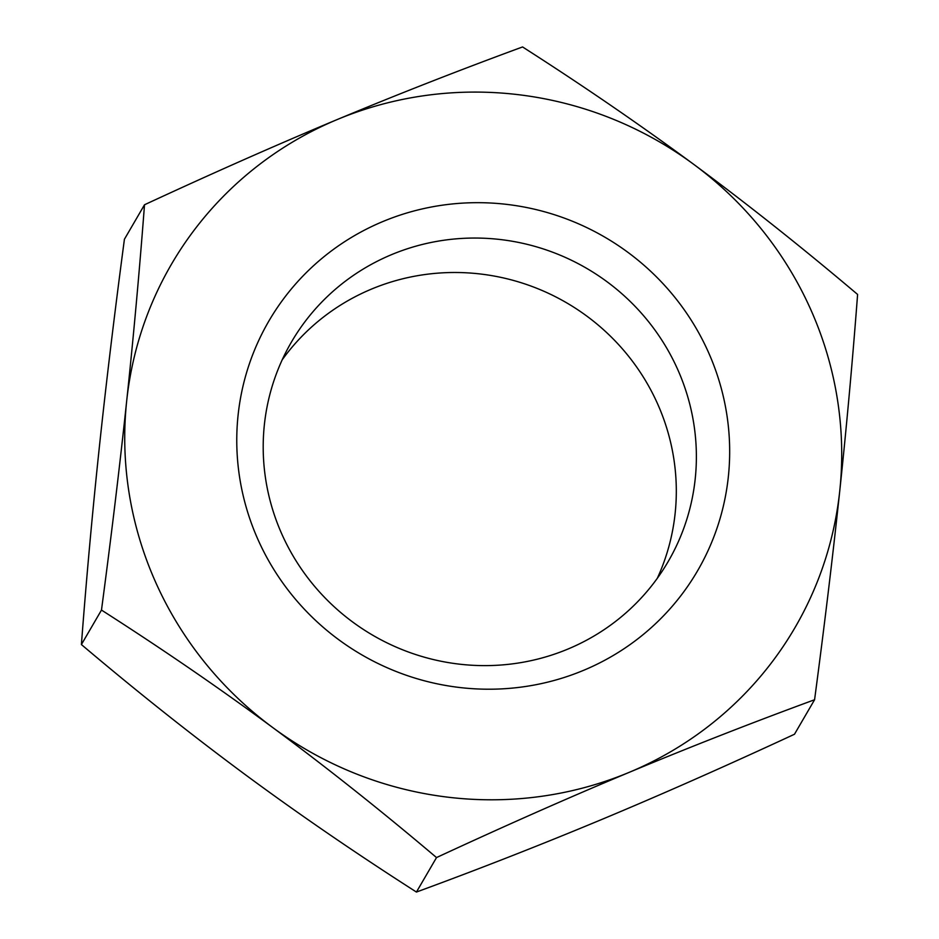 <?xml version="1.0" encoding="UTF-8"?>
<svg xmlns="http://www.w3.org/2000/svg" width="939" height="939" viewBox="0 0 939 939"><rect width="100%" height="100%" fill="white"/><g stroke="black" fill="none" stroke-linecap="round" stroke-linejoin="round"><path stroke-width="1.41" d="M677.606 369.262A218.012 212.331 -149.8 0 1 668.181 561.545A218.012 212.331 -149.8 0 1 372.936 635.327A218.012 212.331 -149.8 0 1 291.395 342.125A218.012 212.331 -149.8 0 1 490.228 238.588A218.012 212.331 -149.8 0 1 677.606 369.262M708.311 351.984A248.084 241.628 30.2 0 0 283.742 298.59A248.084 241.628 30.2 0 0 457.61 687.254A248.084 241.628 30.2 0 0 708.311 351.984M282.205 359.813A218.012 212.331 -149.8 0 1 480.334 273.988A218.012 212.331 -149.8 0 1 657.535 403.711A218.012 212.331 -149.8 0 1 657.312 578.295M693.768 164.384A360.846 351.456 30.2 0 0 337.218 119.546A360.846 351.456 30.2 0 0 126.671 401.106A360.846 351.456 30.2 0 0 272.674 727.502A360.846 351.456 30.2 0 0 629.224 772.339A360.846 351.456 30.2 0 0 839.771 490.78A360.846 351.456 30.2 0 0 693.768 164.384C747.291 203.963 801.906 247.309 857.6 294.447C852.577 360.588 846.626 426.036 839.771 490.78C832.881 555.583 824.489 625.233 814.583 699.743C751.411 722.948 689.637 747.139 629.224 772.339C568.799 797.587 504.56 825.991 436.518 857.565C380.823 810.427 326.209 767.081 272.674 727.502C219.116 687.97 162.06 648.826 101.482 610.068C111.389 535.559 119.781 465.897 126.671 401.106C133.538 336.35 139.477 270.902 144.512 204.761C212.543 173.199 276.782 144.782 337.218 119.546C397.62 94.346 459.406 70.143 522.565 46.95C583.142 85.707 640.21 124.852 693.768 164.384M144.512 204.761L124.418 239.257C114.511 313.767 106.119 383.417 99.229 448.22C92.374 512.964 86.423 578.412 81.4 644.553C137.094 691.691 191.709 735.037 245.232 774.616C298.79 814.148 355.858 853.293 416.435 892.05C479.594 868.857 541.38 844.654 601.782 819.454C662.218 794.218 726.457 765.801 794.488 734.239L814.583 699.743M101.482 610.068L81.4 644.553M436.518 857.565L416.435 892.05"/></g></svg>
